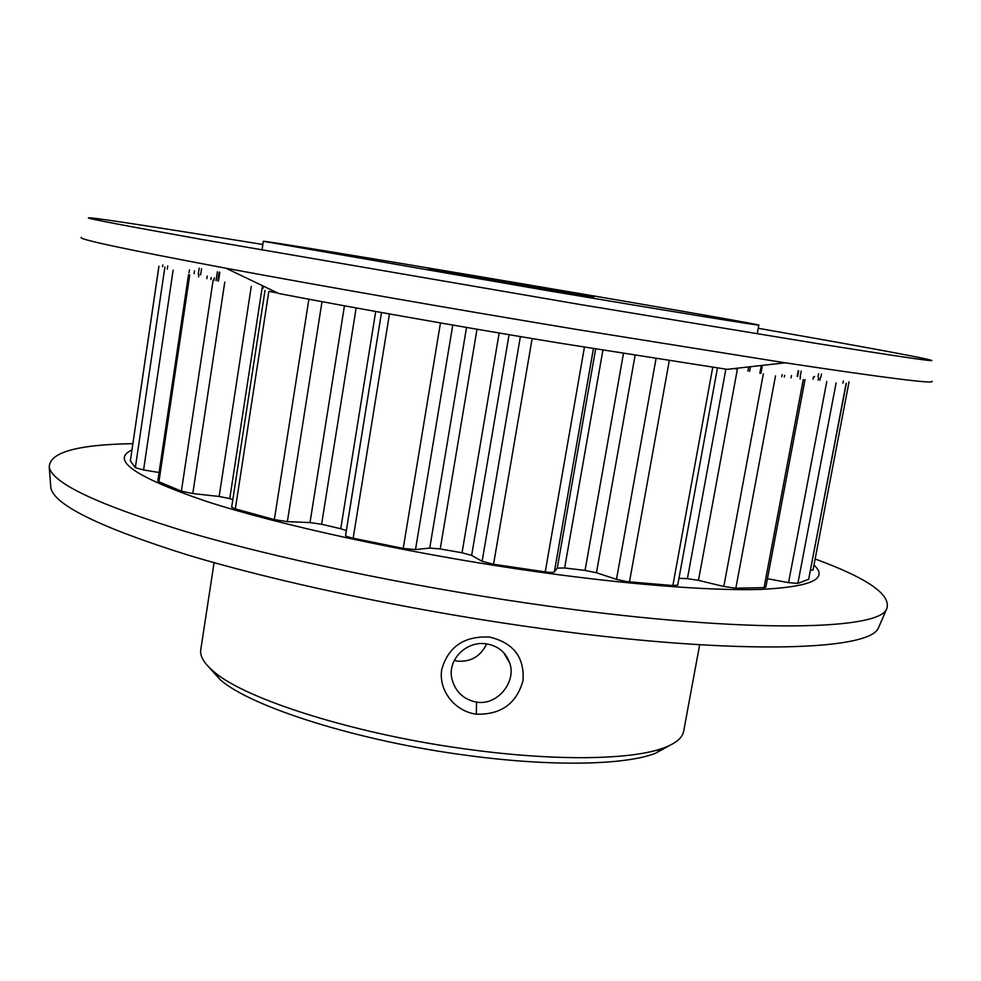 <?xml version="1.0" encoding="UTF-8"?>
<svg xmlns="http://www.w3.org/2000/svg" width="981" height="981" viewBox="0 0 981 981"><rect width="100%" height="100%" fill="white"/><g stroke="black" fill="none" stroke-linecap="round" stroke-linejoin="round"><path stroke-width="1.47" d="M489.556 637.061C513.504 642.849 524.651 657.38 523.008 680.655C516.546 703.659 500.972 714.83 476.276 714.18C454.522 711.36 438.139 689.974 441.781 669.324C448.391 646.602 464.295 635.847 489.507 637.061L489.556 637.061M476.57 702.102C497.342 705.83 516.496 681.954 509.764 663.168C505.889 652.34 498.164 645.915 486.576 643.904C466.588 640.397 446.809 659.833 452.045 679.367C455.601 692.022 463.768 699.6 476.57 702.102L476.276 714.18M669.275 360.628L629.483 581.868L626.001 581.463L616.509 579.342L596.46 572.769L585.056 570.415L623.45 353.442M277.746 293.025L268.843 291.32L235.33 508.894L231.663 507.152L265.005 290.437M389.457 313.945L353.16 538.213C348.574 537.232 346.035 536.325 345.57 535.503L381.511 312.522L345.557 535.381M669.569 745.486L655.406 753.334C624.958 765.131 551.862 766.835 467.851 755.493C358.923 741.366 251.026 706.982 220.198 679.723L209.407 667.644M214.091 562.653L200.774 649.643C199.719 656.142 204.097 663.487 213.895 671.666C245.397 699.453 357.219 734.916 470.193 749.607C557.318 761.415 632.88 759.797 664.014 747.804C675.958 743.291 682.494 737.798 683.647 731.311L699.661 644.787M522.75 285.434L428.538 269.125L500.494 280.811L593.689 297.059L522.75 285.434M454.277 660.434L457.796 661.182C471.138 661.954 480.751 656.191 486.625 643.916M548.906 290.866C673.996 311.933 762.102 326.219 758.853 325.091C758.362 324.184 613.885 299.18 482.088 276.998C369.518 258.015 263.717 240.652 263.337 241.289L548.906 290.866M50.595 484.749L50.84 487.998C54.458 505.031 99.854 527.3 187.028 554.78C274.447 581.255 402.308 608.637 524.504 626.172C727.767 655.651 869.424 651.507 878.4 627.963L879.699 624.971M132.803 443.657C76.763 444.601 48.915 452.535 49.271 467.434C52.815 483.498 98.75 505.019 187.089 531.996C275.698 558.042 405.472 585.436 529.36 603.438C735.517 633.652 878.338 631.237 886.64 609.054C891.876 595.062 868.038 578.361 815.125 558.974M131.871 450.021C110.252 459.893 134.986 476.974 206.071 501.279C278.616 524.798 401.781 551.886 520.445 569.397C620.458 584.124 709.189 591.065 760.925 589.397C811.262 586.871 828.945 578.765 813.96 565.081M81.423 237.341C76.236 238.849 124.452 249.149 226.047 268.242L278.739 293.503C353.246 307.838 459.513 326.636 559.55 343.092L727.129 369.346L785.205 362.811C887.437 378.2 936.352 384.319 931.95 381.192M226.047 268.242C316.912 285.177 451.162 308.659 576.963 329.506L785.205 362.811M262.847 244.49C167.947 229.014 93.281 217.377 88.67 217.807C84.538 218.003 122.208 225.213 201.669 239.425L580.372 304.551L817.7 343.62C897.419 356.336 935.359 361.915 931.521 360.37C927.315 358.445 852.967 344.883 758.264 328.292M262.074 288.193L229.762 498.581L232.828 499.599M477.011 329.236L440.224 548.943L462.039 552.769L499.157 333.013M356.14 307.936L321.596 524.259L340.75 528.747L375.711 311.48M602.898 350.156L564.639 567.974L585.056 570.415M734.205 368.549L737.393 369.114L698.472 580.36L723.806 586.491L763.341 373.896M678.962 578.312L687.411 578.667L725.866 369.163M805.009 379.586L765.842 587.19L764.052 587.631L803.304 379.463M775.505 375.882L735.848 588.195L764.052 587.631M735.848 588.195L723.806 586.491M698.472 580.36L687.411 578.667M717.467 367.924L677.712 585.13L672.856 585.547L712.758 367.225M629.483 581.868L672.856 585.547M564.639 567.974L557.269 568.085L554.339 571.96C553.456 572.622 550.427 572.61 545.24 571.898L584.431 347.164M532.143 338.555L493.541 564.259L545.24 571.898M493.541 564.259L482.125 561.291L520.384 336.581M509.065 334.68L471.64 555.405L482.125 561.291M471.64 555.405L462.039 552.769M440.224 548.943L429.739 548.06L415.503 549.605L403.216 548.416L440.457 322.921M353.16 538.213L403.216 548.416M346.33 530.611L340.75 528.747M321.596 524.259L309.996 522.579L287.372 521.647L274.349 519.623L308.88 299.217M235.33 508.894L274.349 519.623M229.762 498.581L219.143 496.484L192.791 493.553L181.387 491.15L213.147 280.076M189.738 274.95L158.922 481.806L181.387 491.15M158.922 481.806L157.843 480.935M159.094 472.499L143.582 469.973L135.329 467.655L164.661 268.561M158.934 266.341L130.35 460.886L135.329 467.655M130.35 460.886L158.873 266.292M849.068 381.732L813.016 570.022L810.576 570.341M846.345 383.326L808.651 579.28L846.137 383.338M836.106 382.897L797.872 583.388L808.651 579.28M797.872 583.388L788.552 582.653L826.787 381.499M767.436 578.704L788.552 582.653M616.509 579.342L656.044 358.568M791.054 377.881L791.495 375.576M813.494 376.79L813.028 379.12M814.414 377.084L814.537 376.446M797.627 376.471L798.681 370.879M219.119 272.252L217.794 280.971M194.508 270.891L194.091 273.699L194.532 270.879M749.607 371.37L750.477 366.722M207.224 276.078L206.832 278.69M593.419 348.623L554.339 571.96M557.269 568.085L595.639 348.978M635.099 355.294L596.46 572.769M309.996 522.579L344.454 305.802M322.013 301.67L287.372 521.647M198.579 276.887L198.922 274.508M173.122 270.18L143.582 469.973M164.636 268.549L164.869 267.04M817.995 376.851L818.595 373.687M801.232 371.076L800.128 376.9M189.002 272.853L189.456 269.824M167.726 265.949L167.261 269.137M216.028 280.652L217.377 271.725M201.546 268.696L200.627 274.803M842.9 383.203L843.329 380.959M820.423 377.231L819.834 380.297M429.739 548.06L466.539 327.433M452.756 325.067L415.503 549.605M818.142 380.003L818.546 377.918M800.496 376.962L800.104 379.046M211.185 277.586L210.89 279.585M219.143 496.484L251.283 286.305M224.759 282.136L192.791 493.553M263.337 286.121L262.982 288.377M784.334 377.023L784.665 375.257M759.846 373.258L761.293 365.508M655.406 753.334L664.014 747.804M758.853 325.091L757.234 333.847M878.4 627.963L886.64 609.054M50.84 487.998L49.271 467.434M263.337 241.289L261.988 250.081M503.694 652.647L509.764 663.168M220.198 679.723L213.895 671.666M781.796 376.692L782.188 374.632M760.913 373.454L762.409 365.373M820.876 377.305L821.489 374.031M157.831 480.984L188.548 274.606M213.944 280.247L214.299 277.893M162.785 264.931L162.527 266.685M747.914 371.063L748.687 366.919M218.481 281.093L219.818 272.277M199.192 268.156L198.248 274.398M797.161 376.397L798.227 370.732M262.577 285.753L262.197 288.218"/></g></svg>
